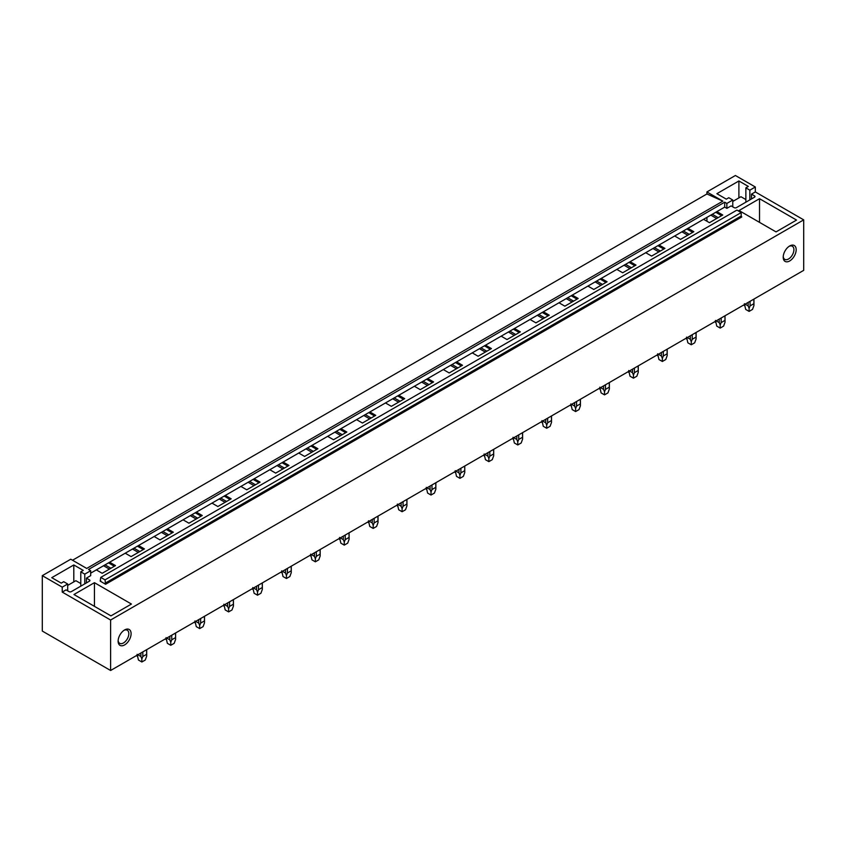 <?xml version="1.0" encoding="UTF-8"?>
<svg xmlns="http://www.w3.org/2000/svg" width="846" height="846" viewBox="0 0 846 846"><rect width="100%" height="100%" fill="white"/><g stroke="black" fill="none" stroke-linecap="round" stroke-linejoin="round"><path stroke-width="1.27" d="M110.604 670.497L803.7 270.35L803.7 219.865L755.319 191.936L755.319 186.998L735.396 175.503L706.928 191.936L706.928 193.967L722.865 201.137L86.704 568.427L70.757 559.217L42.3 575.65L42.3 631.063L110.604 670.497L110.604 620.023L62.223 592.084L62.223 587.156L42.3 575.65M706.928 193.967L72.523 560.242M67.691 590.836L67.691 584.004L62.223 587.156M67.691 584.004L63.704 581.699L61.229 583.127L51.775 577.67L73.803 564.959L83.257 570.416L80.782 571.843L84.769 574.138L90.681 570.722L88.523 569.474L724.694 202.183L724.694 207.111L90.681 573.154M755.319 186.998L749.852 190.16L745.865 187.854L748.34 186.427L738.896 180.97L716.869 193.692L726.312 199.148L728.787 197.721L732.773 200.016L726.851 203.431L724.694 202.183M722.865 201.137L706.928 191.936M100.759 580.811L100.188 581.139L105.602 584.269L105.031 579.859L100.759 577.395L100.188 581.139M105.031 579.859L741.202 212.568L736.929 210.104L100.759 577.395M741.202 212.568L741.202 215.984L105.031 583.275M105.602 584.269L741.773 216.978L741.202 215.984M109.642 562.209L115.5 565.593L102.186 573.292L96.317 569.897M90.681 570.722L90.681 575.65L86.419 578.114L89.433 579.859A1.607 0.931 180 0 1 89.909 580.515A1.607 0.931 180 0 1 89.433 581.17L71.328 591.629A1.607 0.931 180 0 1 69.055 591.629L66.041 589.884L62.223 592.084M803.7 219.865L110.604 620.023M755.319 191.936L751.502 194.136L754.516 195.881A1.607 0.931 180 0 1 754.992 196.536A1.607 0.931 180 0 1 754.516 197.192L754.516 195.881M724.694 207.111L726.851 208.359L731.124 205.895L734.138 207.64A1.607 0.931 180 0 0 736.422 207.64L754.516 197.192M716.89 211.616L722.759 215L709.434 222.688L703.576 219.304M687.978 228.314L693.836 231.698L680.522 239.386L674.653 236.002M659.055 245.012L664.924 248.396L651.6 256.084L645.741 252.7M630.143 261.7L636.002 265.084L622.688 272.782L616.819 269.398M601.22 278.397L607.09 281.781L593.765 289.469L587.907 286.085M572.308 295.095L578.167 298.479L564.853 306.167L558.984 302.783M543.396 311.783L549.255 315.177L535.93 322.865L530.072 319.481M514.474 328.481L520.343 331.865L507.018 339.553L501.16 336.169M485.562 345.179L491.42 348.563L478.106 356.251L472.237 352.867M456.639 361.877L462.508 365.261L449.184 372.949L443.325 369.565M427.727 378.564L433.586 381.948L420.272 389.646L414.403 386.262M398.804 395.262L404.674 398.646L391.349 406.334L385.49 402.95M369.892 411.96L375.751 415.344L362.437 423.032L356.568 419.648M340.97 428.647L346.839 432.042L333.514 439.73L327.656 436.346M312.058 445.345L317.916 448.729L304.602 456.428L298.733 453.033M283.146 462.043L289.004 465.427L275.68 473.115L269.821 469.731M254.223 478.741L260.082 482.125L246.768 489.813L240.909 486.429M225.311 495.428L231.17 498.812L217.845 506.511L211.986 503.127M196.388 512.126L202.257 515.51L188.933 523.198L183.074 519.814M167.476 528.824L173.335 532.208L160.021 539.896L154.152 536.512M138.554 545.522L144.423 548.906L131.098 556.594L125.24 553.21M759.528 198.704L796.53 220.066L776.036 231.899L739.034 210.538L759.528 198.704L759.528 222.361M94.445 582.683L73.951 594.516L110.953 615.877L131.437 604.044L94.445 582.683L94.445 606.349M783.206 257.205A9.179 5.298 -60 0 1 789.699 245.964A9.179 5.298 -60 0 1 796.181 249.707A9.179 5.298 -60 0 1 789.699 260.949A9.179 5.298 -60 0 1 783.206 257.205M118.123 641.183A9.179 5.298 -60 0 1 124.605 629.942A9.179 5.298 -60 0 1 131.098 633.696A9.179 5.298 -60 0 1 124.605 644.927A9.179 5.298 -60 0 1 118.123 641.183M715.758 212.272L721.617 215.656M712.3 214.271L718.159 217.655M710.799 215.138L716.668 218.522M686.836 228.97L692.705 232.354M683.378 230.969L689.247 234.353M681.887 231.825L687.745 235.209M657.924 245.668L663.782 249.052M654.466 247.656L660.324 251.04M652.964 248.523L658.833 251.907M629.001 262.355L634.87 265.75M625.554 264.354L631.412 267.738M624.052 265.221L629.91 268.605M600.089 279.053L605.948 282.437M596.631 281.052L602.489 284.436M595.14 281.919L600.998 285.303M571.166 295.751L577.035 299.135M567.719 297.75L573.577 301.134M566.217 298.606L572.076 301.99M542.254 312.449L548.113 315.833M538.796 314.437L544.665 317.821M537.305 315.304L543.164 318.688M513.332 329.136L519.201 332.52M509.884 331.135L515.743 334.519M508.383 332.002L514.252 335.386M484.42 345.834L490.278 349.218M480.962 347.833L486.831 351.217M479.471 348.689L485.329 352.084M455.508 362.532L461.366 365.916M452.05 364.52L457.908 367.915M450.548 365.387L456.417 368.771M426.585 379.22L432.454 382.614M423.127 381.218L428.996 384.602M421.636 382.085L427.494 385.469M397.673 395.917L403.531 399.301M394.215 397.916L400.073 401.3M392.713 398.783L398.582 402.167M368.75 412.615L374.619 415.999M365.292 414.614L371.161 417.998M363.801 415.471L369.66 418.855M339.838 429.313L345.697 432.697M336.38 431.301L342.239 434.685M334.879 432.169L340.748 435.553M310.916 446.001L316.785 449.385M307.468 447.999L313.327 451.383M305.966 448.866L311.825 452.25M282.004 462.699L287.862 466.083M278.546 464.697L284.415 468.081M277.054 465.554L282.913 468.948M253.081 479.396L258.95 482.78M249.633 481.385L255.492 484.779M248.132 482.252L254.001 485.636M224.169 496.094L230.027 499.478M220.711 498.083L226.58 501.467M219.22 498.95L225.078 502.334M195.257 512.782L201.115 516.166M191.799 514.78L197.657 518.164M190.297 515.648L196.166 519.032M166.334 529.48L172.193 532.864M162.876 531.478L168.745 534.862M161.385 532.335L167.244 535.719M137.422 546.178L143.281 549.562M133.964 548.166L139.823 551.55M132.462 549.033L138.332 552.417M103.55 565.731L109.409 569.115M706.928 217.369L706.928 221.25M108.5 562.865L114.369 566.26M105.041 564.864L110.911 568.248M726.851 208.359L726.851 203.431M749.852 199.889L749.852 190.16M751.502 198.937L751.502 194.136M745.865 202.183L745.865 187.854M738.896 197.901L738.896 180.97M732.773 206.858L732.773 200.016M783.237 256.497A7.572 4.367 120 0 0 784.771 259.352A7.572 4.367 120 0 0 790.608 257.321A7.572 4.367 120 0 0 793.908 249.707A7.572 4.367 120 0 0 792.342 246.239A7.572 4.367 120 0 0 789.096 246.334M73.803 581.879L73.803 564.959M80.782 586.172L80.782 571.843M84.769 583.867L84.769 574.138M86.419 582.915L86.419 578.114M124.013 630.323A7.572 4.367 -60 0 1 127.26 630.228A7.572 4.367 -60 0 1 128.825 633.696A7.572 4.367 -60 0 1 125.515 641.31A7.572 4.367 -60 0 1 119.688 643.33A7.572 4.367 -60 0 1 118.144 640.475M732.773 201.433L740.937 196.716L745.865 199.561M67.691 585.411L75.854 580.694L80.782 583.539M753.839 299.135L753.934 305.543L752.517 309.414L749.101 311.391L745.686 309.414L744.374 303.725M745.125 304.169L748.15 305.903L749.101 308.325L750.064 305.903L750.064 301.313M748.15 302.424L748.15 305.903M753.839 303.725L750.064 305.903M749.101 311.391L749.101 308.325M724.927 315.833L725.022 322.231L723.605 326.112L720.189 328.089L716.774 326.112L715.452 320.423M716.213 320.856L719.227 322.601L720.189 325.023L721.152 322.601L721.152 318.011M719.227 319.111L719.227 322.601M724.927 320.423L721.152 322.601M720.189 328.089L720.189 325.023M696.004 332.52L696.099 338.929L694.682 342.81L691.267 344.777L687.861 342.81L686.54 337.12M687.29 337.554L690.315 339.299L691.267 341.721L692.229 339.299L692.229 334.699M690.315 335.809L690.315 339.299M696.004 337.12L692.229 339.299M691.267 344.777L691.267 341.721M667.092 349.218L667.187 355.627L665.77 359.508L662.355 361.475L658.939 359.508L657.617 353.808M658.378 354.252L661.392 355.997L662.355 358.408L663.317 355.997L663.317 351.397M661.392 352.507L661.392 355.997M667.092 353.808L663.317 355.997M662.355 361.475L662.355 358.408M638.17 365.916L638.265 372.314L636.858 376.195L633.443 378.173L630.027 376.195L628.705 370.506M629.456 370.939L632.48 372.684L633.443 375.106L634.394 372.684L634.394 368.095M632.48 369.194L632.48 372.684M638.17 370.506L634.394 372.684M633.443 378.173L633.443 375.106M609.257 382.604L609.353 389.012L607.936 392.893L604.52 394.87L601.104 392.893L599.782 387.204M600.544 387.637L603.568 389.382L604.52 391.804L605.482 389.382L605.482 384.793M603.568 385.892L603.568 389.382M609.257 387.204L605.482 389.382M604.52 394.87L604.52 391.804M580.335 399.301L580.43 405.71L579.024 409.591L575.608 411.558L572.192 409.591L570.87 403.902M571.621 404.335L574.646 406.08L575.608 408.502L576.56 406.08L576.56 401.48M574.646 402.59L574.646 406.08M580.335 403.902L576.56 406.08M575.608 411.558L575.608 408.502M551.423 415.999L551.518 422.408L550.101 426.289L546.685 428.256L543.269 426.289L541.958 420.589M542.709 421.033L545.733 422.778L546.685 425.189L547.648 422.778L547.648 418.178M545.733 419.288L545.733 422.778M551.423 420.589L547.648 422.778M546.685 428.256L546.685 425.189M522.5 432.697L522.606 439.095L521.189 442.976L517.773 444.954L514.357 442.976L513.036 437.287M513.797 437.72L516.811 439.465L517.773 441.887L518.725 439.465L518.725 434.876M516.811 435.976L516.811 439.465M522.5 437.287L518.725 439.465M517.773 444.954L517.773 441.887M493.588 449.385L493.683 455.793L492.266 459.674L488.851 461.641L485.435 459.674L484.124 453.985M484.874 454.418L487.899 456.163L488.851 458.585L489.813 456.163L489.813 451.563M487.899 452.673L487.899 456.163M493.588 453.985L489.813 456.163M488.851 461.641L488.851 458.585M464.676 466.083L464.771 472.491L463.354 476.372L459.938 478.339L456.523 476.372L455.201 470.683M455.962 471.116L458.976 472.861L459.938 475.283L460.89 472.861L460.89 468.261M458.976 469.371L458.976 472.861M464.676 470.683L460.89 472.861M459.938 478.339L459.938 475.283M435.753 482.78L435.849 489.189L434.432 493.059L431.016 495.037L427.6 493.059L426.289 487.37M427.04 487.804L430.064 489.548L431.016 491.97L431.978 489.548L431.978 484.959M430.064 486.069L430.064 489.548M435.753 487.37L431.978 489.548M431.016 495.037L431.016 491.97M406.841 499.468L406.937 505.876L405.52 509.757L402.104 511.735L398.688 509.757L397.366 504.068M398.128 504.502L401.141 506.246L402.104 508.668L403.066 506.246L403.066 501.657M401.141 502.757L401.141 506.246M406.841 504.068L403.066 506.246M402.104 511.735L402.104 508.668M377.919 516.166L378.014 522.574L376.597 526.455L373.192 528.422L369.776 526.455L368.454 520.766M369.205 521.199L372.229 522.944L373.192 525.366L374.144 522.944L374.144 518.344M372.229 519.455L372.229 522.944M377.919 520.766L374.144 522.944M373.192 528.422L373.192 525.366M349.007 532.864L349.102 539.272L347.685 543.153L344.269 545.12L340.853 543.153L339.532 537.453M340.293 537.897L343.307 539.642L344.269 542.053L345.231 539.642L345.231 535.042M343.307 536.153L343.307 539.642M349.007 537.453L345.231 539.642M344.269 545.12L344.269 542.053M320.084 549.562L320.179 555.959L318.773 559.841L315.357 561.818L311.941 559.841L310.619 554.151M311.37 554.585L314.395 556.33L315.357 558.751L316.309 556.33L316.309 551.74M314.395 552.84L314.395 556.33M320.084 554.151L316.309 556.33M315.357 561.818L315.357 558.751M291.172 566.249L291.267 572.657L289.85 576.538L286.434 578.505L283.019 576.538L281.707 570.849M282.458 571.283L285.483 573.028L286.434 575.449L287.397 573.028L287.397 568.438M285.483 569.538L285.483 573.028M291.172 570.849L287.397 573.028M286.434 578.505L286.434 575.449M262.249 582.947L262.345 589.355L260.938 593.236L257.522 595.203L254.107 593.236L252.785 587.547M253.536 587.981L256.56 589.725L257.522 592.147L258.474 589.725L258.474 585.125M256.56 586.236L256.56 589.725M262.249 587.547L258.474 589.725M257.522 595.203L257.522 592.147M233.337 599.645L233.433 606.053L232.016 609.924L228.6 611.901L225.184 609.924L223.873 604.234M224.624 604.678L227.648 606.413L228.6 608.834L229.562 606.413L229.562 601.823M227.648 602.934L227.648 606.413M233.337 604.234L229.562 606.413M228.6 611.901L228.6 608.834M204.425 616.343L204.521 622.741L203.103 626.622L199.688 628.599L196.272 626.622L194.95 620.932M195.712 621.366L198.725 623.111L199.688 625.532L200.639 623.111L200.639 618.521M198.725 619.621L198.725 623.111M204.425 620.932L200.639 623.111M199.688 628.599L199.688 625.532M175.503 633.03L175.598 639.439L174.181 643.32L170.765 645.287L167.349 643.32L166.038 637.63M166.789 638.064L169.813 639.809L170.765 642.23L171.727 639.809L171.727 635.209M169.813 636.319L169.813 639.809M175.503 637.63L171.727 639.809M170.765 645.287L170.765 642.23M146.591 649.728L146.686 656.136L145.269 660.017L141.853 661.984L138.437 660.017L137.115 654.318M137.877 654.762L140.891 656.507L141.853 658.918L142.815 656.507L142.815 651.906M140.891 653.017L140.891 656.507M146.591 654.318L142.815 656.507M141.853 661.984L141.853 658.918M89.433 579.859L89.433 581.17M744.279 305.543L744.279 304.655M753.934 305.543L753.934 299.082M715.356 322.231L715.356 321.353M725.022 322.231L725.022 315.77M686.444 338.929L686.444 338.04M696.099 338.929L696.099 332.467M657.522 355.627L657.522 354.738M667.187 355.627L667.187 349.165M628.61 372.314L628.61 371.436M638.265 372.314L638.265 365.853M599.687 389.012L599.687 388.134M609.353 389.012L609.353 382.551M570.775 405.71L570.775 404.822M580.43 405.71L580.43 399.249M541.852 422.408L541.852 421.52M551.518 422.408L551.518 415.946M512.94 439.095L512.94 438.217M522.606 439.095L522.606 432.634M484.028 455.793L484.028 454.905M493.683 455.793L493.683 449.332M455.106 472.491L455.106 471.603M464.771 472.491L464.771 466.03M426.194 489.189L426.194 488.301M435.849 489.189L435.849 482.728M397.271 505.876L397.271 504.999M406.937 505.876L406.937 499.415M368.359 522.574L368.359 521.686M378.014 522.574L378.014 516.113M339.436 539.272L339.436 538.384M349.102 539.272L349.102 532.811M310.524 555.959L310.524 555.082M320.179 555.959L320.179 549.498M281.602 572.657L281.602 571.78M291.267 572.657L291.267 566.196M252.69 589.355L252.69 588.467M262.345 589.355L262.345 582.894M223.778 606.053L223.778 605.165M233.433 606.053L233.433 599.592M194.855 622.741L194.855 621.863M204.521 622.741L204.521 616.279M165.943 639.439L165.943 638.55M175.598 639.439L175.598 632.977M137.02 656.136L137.02 655.248M146.686 656.136L146.686 649.675"/></g></svg>
